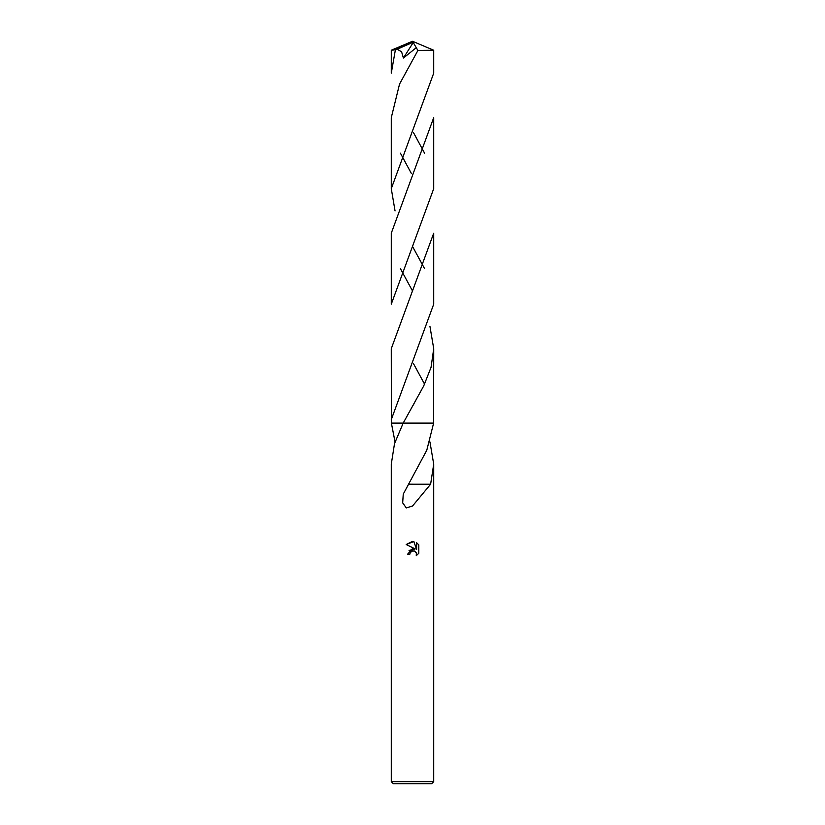 <?xml version="1.0" encoding="UTF-8"?>
<svg xmlns="http://www.w3.org/2000/svg" width="825" height="825" viewBox="0 0 825 825"><rect width="100%" height="100%" fill="white"/><g stroke="black" fill="none" stroke-linecap="round" stroke-linejoin="round"><path stroke-width="1.24" d="M391.287 781.626L393.412 783.75L431.588 783.75L433.713 781.626L391.287 781.626L391.287 464.155L394.505 443.664L403.188 423.112L433.62 423.112L433.723 348.789M395.051 441.932L391.38 423.112L391.277 348.676L433.713 233.186L433.713 304.167L391.277 419.636M429.949 441.922L433.713 464.155L430.619 484.213L412.5 506.045L406.302 507.932L402.683 502.858L403.25 494.134L426.783 450.244L433.62 423.112L412.5 423.112M409.85 554.204L407.622 554.204L412.5 548.625L415.202 548.955L406.199 544.51L412.5 541.406L413.872 541.551L416.615 549.471L416.615 542.695L418.801 544.902L418.801 553.266L416.264 555.699L416.367 552.884L414.542 551.048L412.5 550.873L410.211 552.667L409.85 554.204L410.077 552.956M410.211 552.667L411.943 551.048L414.542 551.048L416.367 552.884L416.274 555.689L418.801 553.266M415.202 548.955L409.035 550.44M418.801 544.902L416.615 542.695M413.872 541.551L406.199 544.51M418.966 484.223L408.571 484.203M430.495 484.213L418.976 484.213M433.713 50.232L433.713 73.147L391.287 188.657L391.287 117.655L399.537 84.088L417.904 50.469L433.713 50.232L412.5 41.25L393.515 50.036L397.103 49.263L401.569 51.697L403.404 58.049L416.274 47.695L417.904 50.469M400.424 153.182L411.314 173.384M424.576 268.651L412.5 246.417M395.051 210.911L391.287 188.657M395.35 50.036L391.287 73.147L391.287 50.232L393.515 50.036M391.287 304.043L391.287 233.186L433.713 117.655L433.713 188.543M424.576 153.182L413.562 132.743M429.949 326.411L433.723 348.676L431.052 367.331L423.72 385.925L403.188 423.112L391.37 423.112M391.277 304.167L433.713 188.657M400.424 268.651L412.5 290.936M424.576 384.172L413.49 363.639M397.103 49.263L411.953 42.725L412.5 41.25L391.308 50.212M411.953 42.725L413.232 42.498L403.404 58.049M413.232 42.498L416.274 47.695M411.953 42.776L412.5 41.25M433.713 464.155L433.713 781.626M391.287 233.186L391.287 304.157M413.325 404.982L413.748 404.25"/></g></svg>
